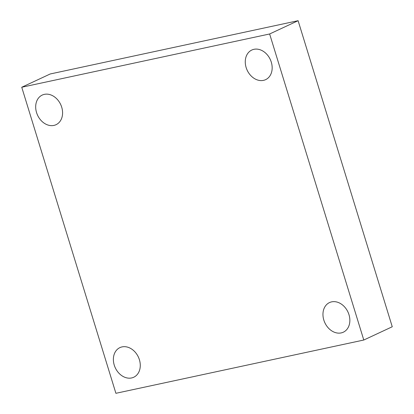 <?xml version="1.0" encoding="UTF-8"?>
<svg xmlns="http://www.w3.org/2000/svg" width="414" height="414" viewBox="0 0 414 414"><rect width="100%" height="100%" fill="white"/><g stroke="black" fill="none" stroke-linecap="round" stroke-linejoin="round"><path stroke-width="0.62" d="M115.899 393.3L21.745 87.245L269.638 33.974L363.792 340.023L115.899 393.3M269.638 33.974L298.101 20.7L50.208 73.977L21.745 87.245M298.101 20.7L392.255 326.755L363.792 340.023M341.183 332.913A16.343 12.736 65 0 1 324.302 321.445A16.343 12.736 65 0 1 329.497 302.577A16.343 12.736 65 0 1 331.63 301.863A16.343 12.736 65 0 1 348.516 313.331A16.343 12.736 65 0 1 343.315 332.199A16.343 12.736 65 0 1 341.183 332.913M263.49 80.368A16.343 12.736 65 0 1 246.609 68.905A16.343 12.736 65 0 1 251.81 50.032A16.343 12.736 65 0 1 253.937 49.318A16.343 12.736 65 0 1 270.823 60.786A16.343 12.736 65 0 1 265.622 79.654A16.343 12.736 65 0 1 263.49 80.368M53.908 125.411A16.343 12.736 65 0 1 37.027 113.943A16.343 12.736 65 0 1 42.228 95.075A16.343 12.736 65 0 1 44.355 94.361A16.343 12.736 65 0 1 61.241 105.829A16.343 12.736 65 0 1 56.04 124.697A16.343 12.736 65 0 1 53.908 125.411M131.6 377.951A16.343 12.736 65 0 1 114.719 366.488A16.343 12.736 65 0 1 119.915 347.615A16.343 12.736 65 0 1 122.047 346.901A16.343 12.736 65 0 1 138.933 358.369A16.343 12.736 65 0 1 133.732 377.237A16.343 12.736 65 0 1 131.6 377.951"/></g></svg>

